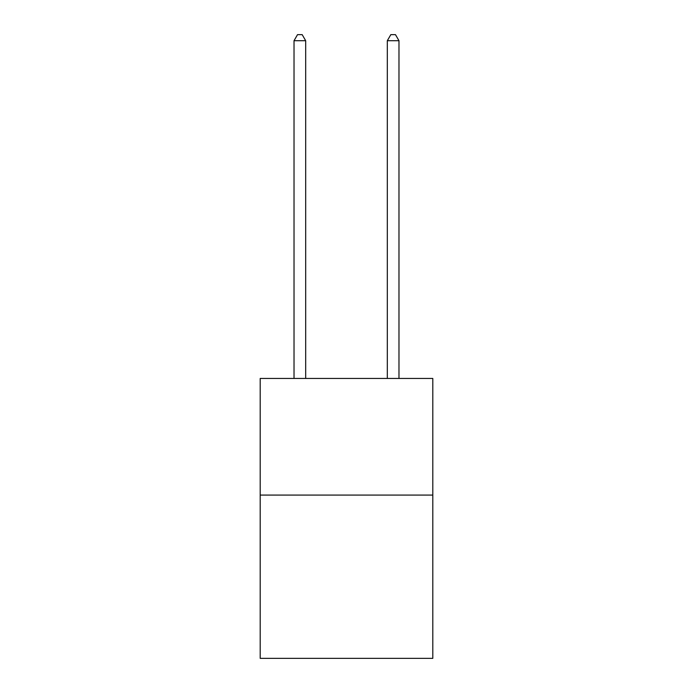 <?xml version="1.0" encoding="UTF-8"?>
<svg xmlns="http://www.w3.org/2000/svg" width="693" height="693" viewBox="0 0 693 693"><rect width="100%" height="100%" fill="white"/><g stroke="black" fill="none" stroke-linecap="round" stroke-linejoin="round"><path stroke-width="1.04" d="M432.804 495.079L432.804 658.35L260.196 658.35L260.196 378.456L432.804 378.456L432.804 495.079L260.196 495.079M305.682 378.456L305.682 40.714L294.023 40.714L294.023 378.456M294.023 40.714L297.522 34.65L302.183 34.65L305.682 40.714M398.977 378.456L398.977 40.714L387.318 40.714L387.318 378.456M387.318 40.714L390.817 34.65L395.478 34.65L398.977 40.714"/></g></svg>
